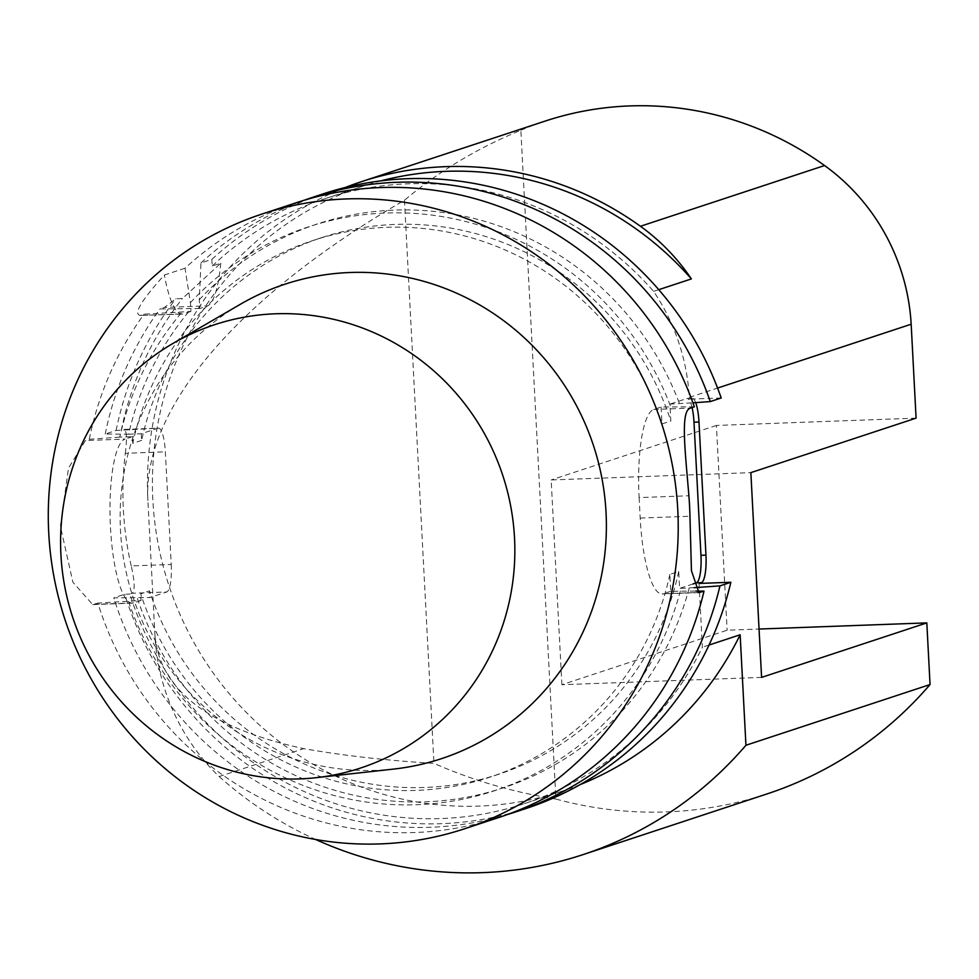 <?xml version="1.0" encoding="UTF-8"?>
<svg xmlns="http://www.w3.org/2000/svg" width="979" height="979" viewBox="0 0 979 979"><rect width="100%" height="100%" fill="white"/><g stroke="black" fill="none" stroke-linecap="round" stroke-linejoin="round"><path stroke-width="0.73" stroke-dasharray="4.89 3.67" d="M199.74 308.507L159.993 308.923L164.484 307.455L175.816 298.766L182.461 298.522L220.789 263.192L212.223 266.007L211.88 259.349L200.964 262.947L199.288 299.721L199.74 308.507L207.781 305.864L164.484 307.455M220.789 263.192A82.187 19.139 -92.1 0 1 207.781 305.864M185.019 268.209L164.399 275.013C141.282 300.467 133.23 313.953 140.217 315.446L144.048 314.186L190.893 311.432L190.428 302.646L185.019 268.209A323.633 314.014 71.7 0 1 296.392 202.702M190.893 311.432L183.514 313.867A82.187 19.139 -92.1 0 1 182.241 314.1A82.187 19.139 -92.1 0 1 164.399 275.013M128.616 434.211L141.282 433.746L158.096 428.202L116.134 430.43L105.218 434.027L128.616 434.211A296.894 288.071 71.7 0 1 191.174 308.826M141.282 433.746L141.637 440.415A282.527 274.144 71.7 0 1 321.663 237.64A282.527 274.144 71.7 0 1 670.823 421.019L669.93 404.107L692.924 402.81M199.288 299.721A296.894 288.071 71.7 0 1 679.524 403.752M105.218 434.027A323.633 314.014 71.7 0 1 159.993 308.923M116.134 430.43A323.633 314.014 71.7 0 1 175.816 298.766M121.298 430.234A318.493 309.034 71.7 0 1 182.461 298.522M211.88 259.349A323.633 314.014 71.7 0 1 323.241 193.842M721.205 397.988L689.387 399.151L691.737 398.38L686.756 398.563L669.93 404.107M212.223 266.007A318.493 309.034 71.7 0 1 324.857 198.713A318.493 309.034 71.7 0 1 653.617 291.375A205.48 199.373 -108.3 0 1 689.289 397.401L689.387 399.151M699.043 583.435L702.384 647.229A318.493 309.034 71.7 0 1 524.401 803.637A318.493 309.034 71.7 0 1 129.877 594.045L132.238 593.262L166.687 592.001L149.873 597.545L113.797 597.839L124.712 594.229L129.877 594.045M526.004 808.519A323.633 314.014 71.7 0 1 124.712 594.229M694.344 406.848L661.082 407.019L653.703 409.455A82.187 19.139 87.9 0 0 639.116 497.589L688.886 495.766M694.074 587.694L679.597 588.391L678.704 571.479L669.856 574.392L670.737 591.304L695.849 591.071M670.737 591.304L663.37 593.739L697.819 592.479M639.116 497.589L640.193 518.062A82.187 19.139 87.9 0 0 662.085 593.972A82.187 19.139 87.9 0 0 663.37 593.739M507.085 814.638A323.633 314.014 71.7 0 1 113.797 597.839M689.179 588.036A296.894 288.071 71.7 0 1 420.444 801.936A296.894 288.071 71.7 0 1 137.207 598.01M678.704 571.479A282.527 274.144 71.7 0 1 498.678 774.254A282.527 274.144 71.7 0 1 149.518 590.875L149.873 597.545M669.856 574.392A282.527 274.144 71.7 0 1 489.818 777.179A282.527 274.144 71.7 0 1 140.67 593.8L149.518 590.875M499.155 817.379A323.633 314.014 71.7 0 1 97.863 603.088L141.013 600.47L140.67 593.8M680.332 590.949A296.894 288.071 71.7 0 1 411.596 804.86A296.894 288.071 71.7 0 1 128.359 600.935M182.241 314.1L140.217 315.446L183.514 313.867M661.082 407.019L661.963 423.931L670.823 421.019M141.637 440.415L132.777 443.34A282.527 274.144 71.7 0 1 312.815 240.553A282.527 274.144 71.7 0 1 661.963 423.931M132.777 443.34L132.434 436.671L119.768 437.123A296.894 288.071 71.7 0 1 182.327 311.75M190.428 302.646A296.894 288.071 71.7 0 1 670.676 406.677M200.964 262.947A323.633 314.014 71.7 0 1 304.396 200.181M141.013 600.47L133.633 602.905A82.187 19.139 -92.1 0 1 132.361 603.137A82.187 19.139 -92.1 0 1 110.333 524.463A82.187 19.139 -92.1 0 1 125.055 439.094L85.442 440.55L68.493 468.097L60.417 526.31L72.899 582.236L92.699 604.594L97.863 603.088M132.434 436.671L125.055 439.094M119.768 437.123L89.273 439.29L85.442 440.55M89.273 439.29A323.633 314.014 71.7 0 1 144.048 314.186M393.754 769.066A249.804 242.388 71.7 0 1 133.071 597.349A249.804 242.388 71.7 0 1 240.43 304.236M653.617 291.375L658.769 289.674M381.015 180.834A318.493 309.034 -108.3 0 0 362.622 186.255A318.493 309.034 -108.3 0 0 168.914 585.528A318.493 309.034 -108.3 0 0 562.166 791.179A318.493 309.034 -108.3 0 0 580.168 784.595M709.041 645.039L702.384 647.229M158.096 428.202A25.687 5.984 -92.1 0 1 158.5 428.129A25.687 5.984 -92.1 0 1 165.341 451.845L171.239 564.467L131.223 565.923C134.772 581.379 135.114 590.496 132.238 593.262M131.223 565.923A318.493 309.034 71.7 0 1 125.324 453.314L165.341 451.845M125.324 453.314C127.246 437.858 126.695 429.903 123.648 429.463L158.5 428.129M171.239 564.467A25.687 5.984 -92.1 0 1 166.687 592.001M693.046 583.949L679.597 588.391M695.665 402.614A25.687 5.984 87.9 0 0 692.141 398.306A25.687 5.984 87.9 0 0 691.737 398.38M692.092 407.594A25.687 5.984 87.9 0 0 687.148 398.49A25.687 5.984 87.9 0 0 686.756 398.563M761.589 677.395L561.897 684.713L727.128 630.207L759.055 629.044M561.897 684.713L551.165 479.955L750.856 472.637M916.087 418.131L716.395 425.449L727.128 630.207M716.395 425.449L551.165 479.955M154.976 635.738C159.944 690.452 209.53 728.095 303.71 748.654C344.241 755.715 387.66 760.622 433.966 763.363C472.172 780.226 512.825 792.121 555.901 799.048L520.852 130.268C477.495 148.062 438.702 171.398 404.462 200.267C238.325 296.429 142.396 408.757 147.902 500.685L154.976 635.738A205.48 199.373 -108.3 0 0 219.137 776.555L303.71 748.654M404.462 200.267L433.966 763.363M555.901 799.048A385.273 373.831 -108.3 0 0 767.193 793.871M219.137 776.555A385.273 373.831 -108.3 0 0 315.63 839.48M345.416 187.442A323.633 314.014 -108.3 0 0 147.902 500.685M520.852 130.268A323.633 314.014 71.7 0 1 545.144 121.09M653.703 409.455L690.513 408.108M640.193 518.062L689.95 516.239M133.633 602.905L94.033 604.361M689.289 397.401L717.583 388.063M698.945 592.625L662.085 593.972M498.678 774.254L489.818 777.179M92.699 604.594L132.361 603.137M321.663 237.64L312.815 240.553M524.401 803.637L562.166 791.179M324.857 198.713L362.622 186.255M692.141 398.306L687.148 398.49"/><path stroke-width="1.47" d="M312.338 197.44L323.241 193.842A323.633 314.014 71.7 0 1 721.205 397.988L710.289 401.586A323.633 314.014 71.7 0 0 312.338 197.44A323.633 314.014 71.7 0 0 304.396 200.181M692.092 407.594A25.687 5.984 87.9 0 1 693.989 422.206L700.964 555.301A25.687 5.984 87.9 0 1 696.412 582.835L701.405 582.652L699.043 583.435L730.86 582.272A323.633 314.014 71.7 0 1 526.004 808.519L515.089 812.117A323.633 314.014 71.7 0 1 507.085 814.638M695.849 591.071L704.011 591.12L698.945 592.613L691.443 570.745L689.95 516.239A323.633 314.014 -108.3 0 0 689.571 505.996A323.633 314.014 -108.3 0 0 688.886 495.766C685.337 451.955 680.075 410.495 690.513 408.108L694.344 406.848A323.633 314.014 71.7 0 0 296.392 202.702L261.882 214.083A323.633 314.014 71.7 0 1 677.774 509.888A323.633 314.014 71.7 0 1 464.633 828.76A323.633 314.014 71.7 0 1 65.042 619.793A323.633 314.014 71.7 0 1 261.882 214.083M730.86 582.272L719.957 585.87A323.633 314.014 71.7 0 1 515.089 812.117M719.957 585.87L694.074 587.694M704.011 591.12A323.633 314.014 71.7 0 1 499.155 817.379L464.633 828.76M692.924 402.81L710.289 401.586M514.526 538.022A233.369 226.443 71.7 0 1 316.217 777.681A233.369 226.443 71.7 0 1 72.679 617.272A233.369 226.443 71.7 0 1 172.977 343.433A233.369 226.443 71.7 0 1 514.526 538.022M172.977 343.433L240.43 304.236A249.804 242.388 71.7 0 1 606.038 512.519A249.804 242.388 71.7 0 1 393.754 769.066L316.217 777.681M658.769 289.674L691.382 278.917A318.493 309.034 -108.3 0 0 381.015 180.834M580.168 784.595A318.493 309.034 -108.3 0 0 740.148 634.771L709.041 645.039M701.405 582.652A25.687 5.984 87.9 0 0 705.957 555.117L700.964 555.301M696.412 582.835L693.046 583.949M693.989 422.206L698.982 422.022A25.687 5.984 87.9 0 0 695.665 402.614M698.982 422.022L705.957 555.117M759.055 629.044L926.819 622.889L930.05 684.541L745.937 745.264L740.148 634.771M691.382 278.917A205.48 199.373 -108.3 0 0 640.45 226.271A323.633 314.014 -108.3 0 0 361.031 181.813L545.144 121.09A323.633 314.014 71.7 0 1 824.563 165.537A205.48 199.373 71.7 0 1 911.168 324.22L916.087 418.131L750.856 472.637L761.589 677.395L926.819 622.889M315.63 839.48A385.273 373.831 -108.3 0 0 583.08 854.606L767.193 793.871A385.273 373.831 -108.3 0 0 930.05 684.541M583.08 854.606A385.273 373.831 -108.3 0 0 745.937 745.264M361.031 181.813A323.633 314.014 -108.3 0 0 345.416 187.442M697.819 592.479L700.181 592.393M717.583 388.063L911.168 324.22M824.563 165.537L640.45 226.271"/></g></svg>
